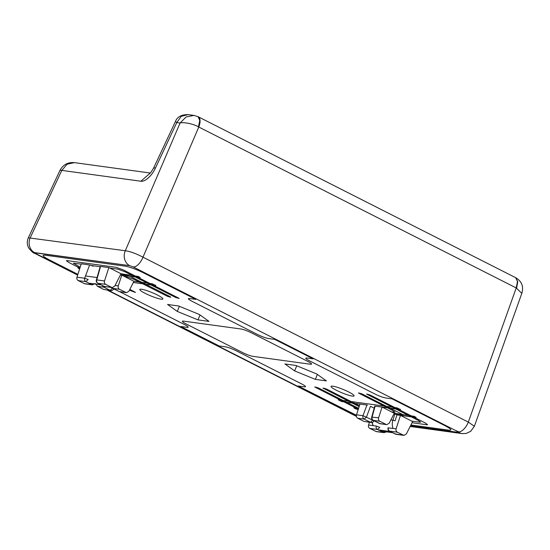 <?xml version="1.0" encoding="UTF-8"?>
<svg xmlns="http://www.w3.org/2000/svg" width="550" height="550" viewBox="0 0 550 550"><rect width="100%" height="100%" fill="white"/><g stroke="black" fill="none" stroke-linecap="round" stroke-linejoin="round"><path stroke-width="0.82" d="M336.442 390.301A12.464 1.781 -157.6 0 0 354.104 395.89A12.464 1.781 -157.6 0 0 348.714 391.978A12.464 1.781 -157.6 0 0 331.052 386.389A12.464 1.781 -157.6 0 0 336.442 390.301M145.221 293.37A12.464 1.781 -157.6 0 0 162.882 298.966A12.464 1.781 -157.6 0 0 157.493 295.054A12.464 1.781 -157.6 0 0 139.831 289.465A12.464 1.781 -157.6 0 0 145.221 293.37M316.663 373.924L295.941 365.461L284.914 363.949L294.614 370.906L315.336 379.369L326.363 380.882L316.663 373.924L326.363 380.882L315.336 379.369L317.371 374.433L315.336 379.369L294.614 370.906L296.725 365.784L294.614 370.906L284.914 363.949L295.941 365.461L316.663 373.924M366.623 394.103L418.234 420.413L420.619 422.111L419.836 422.221L411.764 421.114M366.857 394.068L370.061 394.982L425.198 422.929L427.57 424.669L426.786 424.751L412.039 422.73M314.793 386.994L358.325 409.207M315.026 386.959L318.23 387.881L358.6 408.341M322.974 388.114L359.164 406.608M323.214 388.08L326.418 389.001L359.446 405.742M358.435 392.975L392.666 410.479L395.051 412.177L391.655 411.929M358.676 392.947L361.879 393.862L401.892 414.143C403.109 414.796 403.377 415.092 402.696 415.051L403.074 415.016M372.817 420.111L370.473 422.29L363.997 421.403L357.713 418.22C356.531 417.471 356.132 416.336 356.503 414.81L359.996 404.051L341.646 401.534L338.168 399.774L396.969 407.839L400.441 409.599L382.092 407.082L394.261 413.249L414.336 416.357L416.089 417.533L397.464 414.975L394.907 413.985L402.896 414.748M120.718 274.347L126.727 275.172L130.233 276.444L170.246 296.725L170.72 297.275L167.516 296.354L134.001 279.366L126.995 276.815L124.376 276.457M135.493 292.387L129.855 289.369M135.259 292.407L129.449 290.173M80.19 267.218L73.329 263.202L81.201 264.11M179.135 298.368L123.296 269.906L116.201 267.327L67.148 260.604L66.358 260.7L68.736 262.426L79.908 268.084M178.908 298.396L175.697 297.474L124.802 271.679L117.796 269.122L109.718 268.015M253.089 356.373L310.379 364.231A8.312 1.189 -157.6 0 0 311.541 364.093A8.312 1.189 -157.6 0 0 307.952 361.487L251.453 332.846A8.312 1.189 -157.6 0 0 240.845 328.982L183.556 321.124A8.312 1.189 -157.6 0 0 182.394 321.262A8.312 1.189 -157.6 0 0 185.982 323.868L242.481 352.509A8.312 1.189 -157.6 0 0 253.089 356.373M197.993 319.894L209.021 321.406L199.32 314.449L178.599 305.986L167.571 304.473L177.272 311.424L197.993 319.894L200.028 314.957L197.993 319.894L177.272 311.424L179.383 306.309L177.272 311.424L167.571 304.473L178.599 305.986L199.32 314.449L209.021 321.406L197.993 319.894M77.873 274.34L49.074 259.744C42.879 256.451 41.532 254.932 45.031 255.173L125.359 266.186C130.144 267.08 136.036 269.225 143.041 272.628L195.821 299.379L189.537 298.519C187.433 298.375 188.244 299.282 191.957 301.256L257.854 334.661C262.054 336.696 265.588 337.982 268.448 338.518L274.739 339.384L313.163 358.854L306.873 357.995C304.776 357.851 305.58 358.765 309.299 360.738L375.196 394.137C379.39 396.172 382.924 397.464 385.791 397.994L392.081 398.86L444.861 425.611C451.055 428.904 452.402 430.423 448.903 430.183L410.905 424.971M115.672 289.802L113.699 289.004M356.393 415.257L298.114 385.976L304.397 386.836C306.501 386.98 305.69 386.066 301.978 384.099L236.081 350.694C231.88 348.659 228.346 347.373 225.486 346.837L219.196 345.971L180.771 326.494L187.062 327.36C189.159 327.504 188.354 326.59 184.635 324.617L119.866 291.789M397.031 414.762L395.072 420.798L392.899 420.166L394.907 413.985L393.958 413.854M100.079 266.695L91.575 265.526M358.194 409.592L355.176 408.698L353.815 407.708L358.593 408.361M79.612 269.005L77.846 267.822L79.901 268.104M356.386 416.288L107.401 290.084M96.064 284.336L95.528 284.068M77.66 275.007L36.472 253.928L77.715 274.828M150.267 173.03L74.367 162.621L67.073 164.244L61.806 170.397L30.071 238.061A11.083 9.618 97.8 0 0 34.588 252.608L128.384 265.464L35.674 252.89M410.479 425.803L458.301 432.362L410.314 426.133M135.266 267.974L457.511 431.468L133.21 266.936A11.083 5.273 116.9 0 0 142.842 257.538L142.986 257.187C136.056 253.571 130.164 251.426 125.311 250.745L180.077 123.014C184.058 121.88 193.751 124.032 198.433 126.844L198.784 127.036L142.986 257.187L468.318 422.091L468.174 422.441A11.083 5.273 -63.1 0 1 458.542 431.832C459.779 432.493 460.047 432.795 459.346 432.747L458.301 432.362M400.276 409.228L400.441 409.599M415.924 417.154L416.089 417.533M400.462 415.388L412.631 421.554L406.354 433.964L403.899 435.387L397.327 432.183C396.144 431.441 395.746 430.299 396.117 428.773L400.462 415.388M101.365 266.551L100.492 266.558L96.786 279.902L96.374 280.039L100.231 266.427L108.852 267.575L121.021 273.742L138.373 276.471L140.119 277.647L121.77 275.131L133.939 281.298L152.288 283.814L155.767 285.581L133.327 282.501M155.602 285.209L155.767 285.581M84.067 283.587L91.788 284.646A2.771 2.406 -82.2 0 0 92.455 284.859L84.734 283.8L78.162 280.596C76.993 279.847 76.588 278.712 76.952 277.186L81.304 263.801L88.784 264.825M93.142 266.221L90.09 265.038M139.954 277.276L140.119 277.647M37.448 254.561L34.217 252.78L34.588 252.608M107.958 290.159L356.359 416.068M386.76 424.641L379.624 423.548A2.771 2.406 97.8 0 0 380.291 423.754L386.76 424.641L389.214 423.218L394.261 413.249M374.832 406.106L382.092 407.082L378.599 417.835C378.221 419.368 378.627 420.502 379.809 421.252L386.093 424.435M359.996 404.051L367.462 405.096M363.997 421.403L371.14 422.503A2.771 2.406 -82.2 0 1 370.473 422.29L364.189 419.107L366.499 416.982L370.473 406.292L374.186 408.169M369.449 422.269L368.562 424.999C368.191 426.525 368.596 427.659 369.779 428.409L376.351 431.612L384.065 432.664A2.771 2.406 -82.2 0 1 383.398 432.458L375.678 431.399M133.939 281.298L128.892 291.266L126.438 292.689L119.488 289.3C118.305 288.551 117.899 287.416 118.277 285.89L121.77 275.131L120.409 274.945M112.289 287.574L103.902 286.309A2.771 2.406 97.8 0 0 104.569 286.516L112.289 287.574L114.737 286.151L121.021 273.742M108.852 267.575L104.507 280.961C104.129 282.487 104.534 283.628 105.717 284.371L111.623 287.368M96.044 284.137L97.391 286.268L103.675 289.451L110.818 290.551A2.771 2.406 -82.2 0 1 110.151 290.345L103.675 289.451M76.952 277.186L84.672 278.245L88.192 279.524L85.883 281.655A2.771 2.406 -82.2 0 1 84.672 278.245L89.581 265.059M403.232 435.181L395.134 433.922M397.327 432.183L389.606 431.124A2.771 1.32 116.9 0 1 389.4 431.062C388.334 430.719 387.86 429.653 387.984 427.852L396.117 428.773M374.749 406.154L371.711 417.086L378.599 417.835M356.503 414.81L362.973 415.697L372.783 420.166C373.952 420.936 374.227 421.238 373.587 421.073M368.562 424.999L376.283 426.051L379.809 427.336L377.493 429.467L369.779 428.409M104.507 280.961L96.786 279.902A2.771 2.406 97.8 0 0 96.807 281.903A2.771 2.406 97.8 0 0 97.996 283.312L103.902 286.309L97.996 283.312L105.717 284.371M112.496 288.159L112.461 288.214C113.637 288.984 113.905 289.286 113.266 289.128M371.711 417.086C371.374 418.454 371.848 419.526 373.127 420.296L380.291 423.754M125.771 292.483L119.089 291.534L126.438 292.696M111.822 287.512L113.011 288.413L119.488 289.3M97.391 286.268L103.868 287.155L105.091 286.591M110.797 287.375L112.461 288.214L110.151 290.345L103.868 287.155A2.771 2.406 -82.2 0 1 102.671 285.746A2.771 2.406 -82.2 0 1 102.664 285.718M74.367 162.621C67.836 162.106 63.03 164.718 59.943 170.459A13.853 1.788 25.1 0 1 61.806 170.397L140.848 181.232C143.069 181.521 145.592 180.379 148.411 177.815C151.257 175.209 153.629 171.903 155.512 167.901L153.656 167.963C151.387 171.813 149.896 173.821 149.181 173.986M128.384 265.464L129.676 265.643A11.083 9.618 -82.2 0 1 125.159 251.103A11.083 9.618 -82.2 0 1 125.311 250.745L28.346 237.799L59.943 170.459M474.354 426.284L468.318 422.091L516.223 287.939L521.812 293.377L474.354 426.284L470.69 431.337L466.104 433.462L462.021 433.586A11.083 9.618 -82.2 0 1 459.346 432.747M175.464 121.481C177.141 116.909 181.356 114.62 188.1 114.613L181.246 116.325L176.791 122.561L175.464 121.481L153.649 167.963M515.687 277.688L517.777 281.648L516.587 288.111M198.433 126.844L199.76 120.429L198.062 116.689L193.882 115.404L186.058 116.985L180.077 123.014L176.791 122.561L155.512 167.901M373.12 425.618A11.083 9.618 -82.2 0 1 372.405 422.379M393.037 428.354A11.083 9.618 97.8 0 1 392.899 420.166L390.899 419.891M97.426 277.599L85.518 275.969M390.411 431.53L378.297 429.873M100.939 284.804L88.825 283.147L100.946 284.811M35.392 253.522A11.083 5.273 116.9 0 1 34.561 253.261L77.633 275.096M456.486 430.794L458.542 431.832M129.676 265.643L133.21 266.936M388.396 427.714A2.771 2.406 97.8 0 0 389.606 431.124L395.512 434.122A2.771 2.406 97.8 0 0 396.186 434.328L403.899 435.387M375.093 406.251L372.123 416.948A2.771 2.406 97.8 0 0 372.144 418.949A2.771 2.406 97.8 0 0 373.333 420.358L379.809 421.252M357.713 418.22L364.189 419.107A2.771 2.406 -82.2 0 1 362.993 417.697A2.771 2.406 -82.2 0 1 362.973 415.697L366.912 405.13M115.094 285.45L118.277 285.89M78.162 280.596L85.883 281.655L91.788 284.646A2.771 1.32 -63.1 0 0 93.314 283.759M376.283 426.051A2.771 2.406 -82.2 0 0 377.493 429.467L383.398 432.458A2.771 1.32 -63.1 0 0 384.862 431.64M372.212 422.373A2.771 2.406 -82.2 0 1 371.14 422.503C371.738 422.936 372.666 422.469 373.931 421.107L374.11 420.798M112.083 287.547A2.771 2.406 97.8 0 0 113.011 288.413L119.302 291.596A2.771 2.406 97.8 0 0 119.969 291.809M111.891 290.421A2.771 2.406 -82.2 0 1 110.818 290.551C111.416 290.984 112.344 290.524 113.616 289.156L113.788 288.846M140.848 181.232L149.648 173.621M515.632 277.661L517.481 281.407L516.223 287.939L198.784 127.036A11.083 5.273 116.9 0 0 198.199 116.758L515.769 277.729C520.183 280.424 524.294 284.817 521.812 293.377M372.206 422.441L372.934 425.597M380.648 431.062L392.762 432.726M95.26 284.027L96.085 284.446M107.126 290.043L356.407 416.398M410.142 426.47L462.021 433.586M384.065 432.664L386.43 431.86M396.186 434.328L389.4 431.062M96.374 280.039C96.037 281.407 96.511 282.48 97.79 283.25M104.569 286.516L103.696 286.241M92.455 284.859L95.246 283.463M373.127 420.296L379.411 423.486M112.805 288.344L119.089 291.534M34.561 253.261C33.516 253.296 31.563 251.529 28.696 247.954C26.957 244.613 26.84 241.23 28.346 237.799M193.847 115.404L188.1 114.613"/></g></svg>
